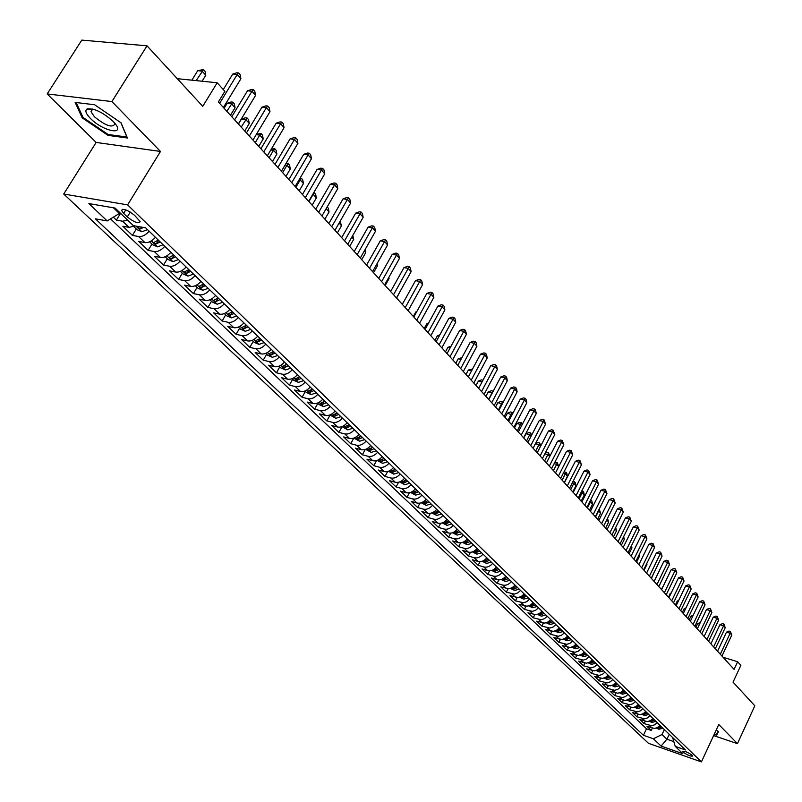 <?xml version="1.0" encoding="UTF-8"?>
<svg xmlns="http://www.w3.org/2000/svg" width="802" height="802" viewBox="0 0 802 802"><rect width="100%" height="100%" fill="white"/><g stroke="black" fill="none" stroke-linecap="round" stroke-linejoin="round"><path stroke-width="1.2" d="M692.316 755.324C687.785 752.186 684.517 750.862 682.502 751.354L683.003 752.065C687.525 755.203 690.793 756.527 692.808 756.035L692.316 755.324M63.719 194.034L648.507 743.334L701.429 761.9L127.608 204.871L63.719 194.034L96.14 142.435L160.49 151.458L111.889 101.563L47.178 93.934L96.14 142.435M47.178 93.934L81.804 40.1L147.017 45.824L202.746 106.335L217.182 82.776L177.262 78.676M713.63 735.584L737.449 743.654L754.822 705.8L733.048 682.151L740.868 665.329L737.639 661.74L723.043 657.259M111.889 101.563L147.017 45.824M113.333 217.172L116.39 220.099L120.34 213.683M135.007 225.933L129.022 227.367L122.846 226.254L132.42 235.387L136.31 229.021M155.438 237.322C151.949 241.181 148.44 242.926 144.901 242.575L138.736 241.422L148.119 250.374L151.959 244.059M170.926 252.299C167.478 256.129 163.989 257.843 160.47 257.472L154.315 256.279L163.518 265.061L167.287 258.785M186.114 266.986C182.696 270.775 179.237 272.469 175.718 272.068L169.583 270.855L178.605 279.457L182.325 273.231M200.991 281.382C197.623 285.131 194.174 286.805 190.675 286.384L184.55 285.131L193.392 293.572L197.061 287.387M215.588 295.487C212.249 299.206 208.831 300.85 205.332 300.419L199.227 299.136L207.898 307.407L211.517 301.271M229.893 309.331C226.585 313.021 223.197 314.635 219.708 314.183L213.623 312.87L222.124 320.99L225.693 314.895M243.928 322.905C240.66 326.554 237.292 328.148 233.813 327.677L227.748 326.344L236.089 334.304L239.608 328.259M257.693 336.218C254.455 339.837 251.106 341.411 247.648 340.92L241.592 339.557L249.783 347.376L253.252 341.371M271.196 349.281C267.998 352.87 264.67 354.414 261.221 353.923L255.186 352.529L263.226 360.198L266.645 354.233M284.449 362.103C281.281 365.662 277.983 367.186 274.545 366.674L268.53 365.261L276.419 372.78L279.798 366.865M297.462 374.684C294.324 378.213 291.046 379.717 287.627 379.186L281.622 377.752L289.362 385.14L292.7 379.266M310.234 387.045C307.136 390.544 303.878 392.018 300.459 391.476L294.484 390.023L302.083 397.271L305.372 391.436M322.775 399.165C319.707 402.644 316.469 404.098 313.071 403.546L307.106 402.063L314.574 409.19L317.823 403.396M335.096 411.085C332.048 414.524 328.83 415.957 325.442 415.396L319.507 413.902L326.835 420.89L330.043 415.135M347.186 422.784C344.178 426.193 340.98 427.606 337.602 427.035L331.677 425.521L338.885 432.388L342.053 426.674M359.075 434.273C356.088 437.661 352.91 439.055 349.552 438.463L343.647 436.93L350.725 443.686L353.782 438.143M370.745 445.561C367.787 448.919 364.629 450.303 361.281 449.701L355.406 448.148L362.354 454.784L365.271 449.471M382.213 456.659C379.286 459.987 376.158 461.35 372.82 460.739L366.955 459.175L373.792 465.701L376.569 460.589M393.491 467.566C390.584 470.864 387.476 472.208 384.148 471.586L378.313 470.012L385.03 476.418L387.687 471.516M404.569 478.283C401.702 481.561 398.604 482.884 395.296 482.253L389.471 480.659L396.078 486.964L398.624 482.243M415.466 488.819C412.619 492.067 409.541 493.37 406.243 492.739L400.449 491.125L406.945 497.33L409.381 492.779M426.183 499.175C423.356 502.403 420.298 503.696 417.02 503.044L411.236 501.42L417.621 507.516L419.967 503.125M436.709 509.37C433.912 512.568 430.875 513.841 427.606 513.18L421.852 511.546L428.128 517.551L430.383 513.3M447.075 519.385C444.298 522.563 441.28 523.816 438.022 523.155L432.288 521.511L438.463 527.405L440.629 523.305M457.26 529.24C454.513 532.398 451.516 533.631 448.268 532.959L442.554 531.305L448.629 537.109L450.714 533.14M467.285 538.934C464.558 542.062 461.581 543.295 458.353 542.613L452.659 540.949L458.634 546.653L460.649 542.814M477.15 548.478C474.453 551.586 471.486 552.789 468.268 552.107L462.594 550.433L468.478 556.047L470.413 552.327M486.854 557.861C484.177 560.949 481.24 562.142 478.032 561.45L472.378 559.766L478.172 565.29L480.037 561.681M496.408 567.104C493.751 570.162 490.824 571.345 487.636 570.643L482.002 568.949L487.706 574.392L489.511 570.884M505.811 576.197C503.175 579.234 500.268 580.397 497.09 579.696L491.476 577.991L497.09 583.345L498.844 579.936M515.064 585.149L512.247 587.635L508.929 588.808L500.809 586.894L506.333 592.167L508.027 588.848M524.177 593.961L521.38 596.427L518.082 597.58L509.992 595.655L515.435 600.848L517.079 597.63M533.15 602.643L530.373 605.089L527.094 606.232L519.034 604.287L524.398 609.4L525.992 606.262M541.982 611.184L539.235 613.62L535.967 614.743L527.947 612.788L533.23 617.821L534.764 614.763M550.683 619.605L547.956 622.011L544.708 623.124L536.718 621.159L541.921 626.121L543.415 623.134M559.255 627.896L556.548 630.282L553.32 631.385L545.36 629.4L550.483 634.292L551.936 631.374M567.696 636.056L565.009 638.432L561.801 639.515L553.871 637.53L558.924 642.342L560.337 639.495M576.016 644.106L573.35 646.462L570.152 647.525L562.262 645.53L567.235 650.282L568.618 647.495M584.217 652.036L581.56 654.372L578.392 655.424L570.533 653.419L575.435 658.101L576.768 655.374M592.297 659.846L589.66 662.161L586.503 663.204L578.673 661.189L583.505 665.8L584.808 663.144M600.257 667.545L597.64 669.85L594.503 670.873L586.703 668.848L591.465 673.399L592.738 670.793M608.096 675.134L605.5 677.419L602.382 678.432L594.623 676.407L599.315 680.878L600.558 678.332M615.836 682.612L613.249 684.878L610.152 685.89L602.422 683.845L607.044 688.266L608.257 685.77M623.455 689.991L620.898 692.236L617.811 693.239L610.111 691.184L614.673 695.534L615.856 693.088M630.973 697.259L628.427 699.494L625.359 700.477L617.69 698.422L622.192 702.712L623.354 700.316M638.382 704.427L635.856 706.642L632.808 707.615L625.169 705.559L629.61 709.79L630.743 707.434M645.7 711.494L643.184 713.7L640.146 714.662L632.547 712.597L636.918 716.767L638.031 714.452M652.908 718.472L650.412 720.657L647.394 721.61L639.816 719.534L644.136 723.655L645.219 721.379M217.182 82.776L224.871 91.328L218.375 101.974L734.071 669.389L737.639 661.74M123.628 213.402L127.287 216.921C134.385 222.405 138.696 223.969 140.2 221.623L134.566 215.307C127.428 209.783 123.107 208.199 121.603 210.575L123.628 213.402L125.804 209.863M672.637 737.559L675.234 746.381L685.439 749.93L145.653 227.848L133.363 225.643L115.097 208.089L88.872 203.568L107.197 220.941L95.378 218.816L643.415 735.294L653.359 738.762L662.021 734.522L666.913 739.223L673.56 741.529M675.234 746.381L682.863 753.71L661.089 746.081L653.359 738.762M127.708 220.209L122.576 221.202L116.39 220.099M110.536 218.886L646.502 728.797L651.254 730.442L652.307 728.206M660.016 725.349L657.54 727.514L654.532 728.457L646.993 726.381L651.254 730.442M657.179 722.602L654.703 724.787L651.685 725.73L644.136 723.655M650.031 715.695L647.535 717.89L644.507 718.843L636.918 716.767M642.783 708.677L640.267 710.893L637.229 711.855L629.61 709.79M635.435 701.57L632.898 703.795L629.841 704.778L622.192 702.712M627.976 694.362L625.43 696.607L622.352 697.59L614.673 695.534M620.417 687.053L617.851 689.309L614.763 690.311L607.044 688.266M612.748 679.635L610.162 681.911L607.054 682.923L599.315 680.878M604.979 672.106L602.372 674.402L599.244 675.424L591.465 673.399M597.079 664.477L594.462 666.783L591.315 667.825L583.505 665.8M589.079 656.738L586.432 659.064L583.275 660.106L575.435 658.101M580.949 648.878L578.292 651.224L575.114 652.277L567.235 650.282M572.708 640.898L570.032 643.264L566.824 644.337L558.924 642.342M564.337 632.808L561.641 635.184L558.423 636.277L550.483 634.292M555.846 624.588L553.129 626.994L549.891 628.096L541.921 626.121M547.225 616.247L544.478 618.673L541.23 619.786L533.23 617.821M538.463 607.786L535.706 610.222L532.438 611.355L524.398 609.4M529.581 599.184L526.794 601.64L523.505 602.783L515.435 600.848M520.548 590.452L517.751 592.929L514.433 594.092L506.333 592.167M511.375 581.59C508.759 584.608 505.861 585.761 502.694 585.059L497.09 583.345M502.062 572.578C499.425 575.625 496.508 576.788 493.32 576.087L487.706 574.392M492.608 563.425C489.942 566.493 487.014 567.676 483.806 566.984L478.172 565.29M482.994 554.132C480.308 557.22 477.36 558.423 474.142 557.731L468.478 556.047M473.22 544.678C470.513 547.796 467.546 549.009 464.318 548.327L458.634 546.653M463.295 535.074C460.559 538.212 457.571 539.445 454.333 538.774L448.629 537.109M453.21 525.32C450.443 528.478 447.446 529.731 444.188 529.059L438.463 527.405M442.945 515.395C440.168 518.583 437.14 519.846 433.872 519.185L428.128 517.551M432.519 505.31C429.712 508.518 426.664 509.801 423.396 509.15L417.621 507.516M421.912 495.055C419.085 498.293 416.017 499.586 412.729 498.944L406.945 497.33M411.135 484.629C408.268 487.887 405.19 489.2 401.882 488.558L396.078 486.964M400.158 474.012C397.281 477.3 394.173 478.634 390.855 478.012L385.03 476.418M389 463.225C386.093 466.533 382.975 467.887 379.637 467.265L373.792 465.701M377.652 452.248C374.714 455.586 371.567 456.95 368.228 456.348L362.354 454.784M366.103 441.07C363.136 444.438 359.968 445.822 356.619 445.23L350.725 443.686M354.344 429.702C351.346 433.1 348.168 434.504 344.8 433.912L338.885 432.388M342.374 418.123C339.346 421.551 336.148 422.975 332.77 422.403L326.835 420.89M330.193 406.343C327.136 409.792 323.918 411.236 320.519 410.674L314.574 409.19M317.792 394.343C314.705 397.822 311.457 399.296 308.048 398.744L302.083 397.271M305.161 382.123C302.043 385.642 298.775 387.125 295.357 386.584L289.362 385.14M292.289 369.682C289.141 373.221 285.853 374.734 282.424 374.213L276.419 372.78M279.186 357C275.998 360.579 272.69 362.103 269.251 361.602L263.226 360.198M265.823 344.088C262.615 347.687 259.277 349.241 255.828 348.75L249.783 347.376M252.219 330.925C248.971 334.554 245.612 336.138 242.144 335.657L236.089 334.304M238.344 317.502C235.066 321.171 231.688 322.775 228.209 322.314L222.124 320.99M224.199 303.828C220.881 307.527 217.482 309.151 213.994 308.71L207.898 307.407M209.783 289.883C206.425 293.612 203.006 295.266 199.508 294.835L193.392 293.572M195.076 275.657C191.688 279.427 188.239 281.101 184.731 280.69L178.605 279.457M180.079 261.151C176.651 264.951 173.172 266.655 169.653 266.264L163.518 265.061M164.771 246.344C161.302 250.184 157.814 251.918 154.275 251.547L148.119 250.374M149.152 231.237C145.653 235.116 142.124 236.871 138.586 236.53L132.42 235.387M113.463 207.808L119.368 213.472L107.197 220.941M119.859 212.67L119.368 213.472M160.49 151.458L127.608 204.871M737.449 743.654L718.772 724.497L701.429 761.9M669.249 734.271L666.913 739.223L661.089 746.081M664.367 729.559L662.021 734.522M646.502 728.797L643.415 735.294M82.175 117.834L108.029 135.378L127.428 138.014L121.062 122.826L94.616 104.751L75.137 102.405L82.175 117.834L82.776 116.881M714.221 734.331L716.737 735.183L718.452 731.504L716.196 730.061M87.919 108.671L88.892 109.383M108.551 134.546L108.029 135.378M718.452 731.504L716.737 735.183M219.608 103.338L237.191 74.526L240.911 78.746L223.397 107.498M223.277 89.563L232.73 74.095L237.191 74.526L238.615 72.962L240.099 74.646L240.911 78.746M232.73 74.095L236.831 72.792L238.615 72.962M119.648 213.021L121.964 214.685M202.104 81.223L205.793 75.238L202.044 71.087L197.733 70.666L191.868 80.17M197.733 70.666L203.518 69.553L196.169 80.611M203.518 69.553L205.011 71.218L205.793 75.238M113.102 121.323C102.295 111.909 93.523 107.839 86.796 109.122C84.842 110.776 86.055 113.874 90.425 118.415C102.486 131.027 125.323 136.029 115.217 123.709L113.102 121.323M93.644 109.303L91.689 109.734L91.027 111.709L94.405 116.781C105.623 125.784 112.45 128.18 114.886 123.959L114.496 122.826M120.891 122.706L126.896 137.022L108.1 134.485L83.047 117.473L76.25 102.536M718.011 731.223L716.437 734.602L714.412 733.91M234.625 119.859L251.948 91.258L255.587 95.378L238.334 123.939M231.778 116.721L247.497 90.786L251.948 91.258L253.332 89.674L254.785 91.328L255.587 95.378M247.497 90.786L251.547 89.483L253.332 89.674M249.342 136.049L266.404 107.648L269.973 111.689L252.971 140.039M246.475 132.901L261.973 107.147L266.404 107.648L267.748 106.044L269.171 107.668L269.973 111.689M261.973 107.147L265.973 105.854L267.748 106.044M263.758 151.909L280.58 123.709L284.078 127.678L267.317 155.829M260.891 148.751L276.169 123.187L280.58 123.709L281.883 122.094L283.286 123.688L284.078 127.678M276.169 123.187L280.119 121.884L281.883 122.094M277.893 167.468L294.474 139.458L297.903 143.347L281.382 171.307M275.016 164.3L290.073 138.906L294.474 139.458L295.738 137.834L297.111 139.388L297.903 143.347M290.073 138.906L293.983 137.613L295.738 137.834M133.754 226.575L136.952 229.643L141.924 231.778L147.488 229.633M139.458 226.735L137.874 227.447L140.35 228.851L143.518 227.467M149.623 241.813L152.651 244.73L157.593 246.856L163.117 244.75M230.475 115.287L235.066 107.709L231.477 103.719L227.187 103.237L224.119 108.29M158.305 240.099L153.623 242.615L156.069 243.988L160.169 241.903M158.696 240.48L156.069 243.988M227.187 103.237L231.146 101.964L232.861 102.155L226.856 111.308M232.861 102.155L234.294 103.759L235.066 107.709M165.162 256.74L168.039 259.507L172.941 261.622L178.435 259.567M244.75 130.997L249.282 123.468L245.753 119.558L241.482 119.047L238.455 124.069M173.723 255.006L169.062 257.482L171.478 258.825L175.548 256.77M174.074 255.347L171.478 258.825M241.482 119.047L245.392 117.784L247.096 117.984L241.212 127.097M247.096 117.984L248.51 119.548L249.282 123.468M180.39 271.377L183.127 274.003L187.989 276.109L193.452 274.083M188.831 269.612L184.199 272.058L186.575 273.372L190.615 271.347M189.142 269.913L186.575 273.372M258.755 146.405L263.216 138.926L259.758 135.097L255.277 142.576M256.45 134.245L261.071 133.503L262.444 135.037L263.216 138.926M261.071 133.503L259.758 135.097L256.209 134.646M291.748 182.706L308.098 154.896L311.467 158.716L295.166 186.475M288.86 179.538L303.717 154.315L308.098 154.896L309.331 153.262L310.675 154.786L311.467 158.716M303.717 154.315L307.577 153.032L309.331 153.262M195.327 285.712L197.924 288.209L202.746 290.304L208.169 288.319M203.638 283.938L199.036 286.334L201.372 287.627L205.392 285.632M203.909 284.199L201.372 287.627M272.479 161.513L276.89 154.084L273.502 150.325L269.071 157.763M271.337 149.072L274.765 148.721L276.119 150.235L276.89 154.084M274.765 148.721L273.502 150.325L270.805 149.974M305.331 197.663L321.462 170.044L324.76 173.783L308.69 201.352M302.444 194.475L317.091 169.433L321.462 170.044L322.655 168.39L323.968 169.894L324.76 173.783M317.091 169.433L320.9 168.149L322.655 168.39M209.964 299.778L212.42 302.143L217.212 304.229L222.605 302.274M218.154 297.983L213.573 300.339L215.888 301.612L219.878 299.647M218.395 298.214L215.888 301.612M285.953 176.34L290.304 168.961L286.976 165.272L282.615 172.661M285.923 163.618L288.209 163.658L289.542 165.132L290.304 168.961M288.209 163.658L286.976 165.272L285.101 165.011M318.665 212.319L334.564 184.891L337.802 188.56L321.953 215.949M315.767 209.132L330.213 184.27L334.564 184.891L335.727 183.237L337.02 184.701L337.802 188.56M330.213 184.27L333.983 182.986L335.727 183.237M224.319 313.572L226.645 315.808L231.397 317.883L236.75 315.968M232.4 311.757L227.838 314.083L230.124 315.326L234.084 313.392M232.6 311.948L230.124 315.326M299.176 190.876L303.467 183.558L300.199 179.939L295.898 187.267M300.068 178.124L301.392 178.315L302.705 179.758L303.467 183.558M301.392 178.315L300.199 179.939L299.106 179.778M331.737 226.705L347.426 199.467L350.604 203.066L334.965 230.264M328.84 223.517L343.086 198.816L347.426 199.467L348.549 197.793L349.812 199.237L350.604 203.066M343.086 198.816L346.815 197.543L348.549 197.793M238.394 327.096L240.6 329.211L245.312 331.276L250.635 329.401M246.364 325.261L241.833 327.547L244.089 328.77L248.018 326.865M246.535 325.422L244.089 328.77M312.148 205.152L316.379 197.883L313.171 194.325L308.93 201.613M313.793 192.61L315.617 194.114L316.379 197.883M314.334 192.691L312.82 194.274M344.559 240.821L360.038 213.763L363.156 217.302L347.727 244.309M341.662 237.623L355.717 213.091L360.038 213.763L361.131 212.089L362.374 213.502L363.156 217.302M355.717 213.091L359.406 211.818L361.131 212.089M357.151 254.665L372.429 227.798L375.486 231.267L360.258 258.094M354.243 251.467L368.118 227.106L372.429 227.798L373.481 226.114L374.704 227.497L375.486 231.267M368.118 227.106L371.757 225.833L373.481 226.114M369.501 268.259L384.579 241.572L387.587 244.981L372.559 271.617M366.594 265.061L380.288 240.861L384.579 241.572L385.602 239.878L386.805 241.242L387.587 244.981M380.288 240.861L383.887 239.597L385.602 239.878M381.632 281.602L396.509 255.096L399.456 258.445L384.629 284.9M378.724 278.404L392.238 254.364L396.509 255.096L397.511 253.392L398.684 254.735L399.456 258.445M392.238 254.364L395.797 253.101L397.511 253.392M393.541 294.705L408.228 268.379L411.125 271.657L396.479 297.943M390.624 291.507L403.967 267.627L408.228 268.379L409.2 266.665L410.353 267.978L411.125 271.657M403.967 267.627L407.496 266.364L409.2 266.665M405.231 307.577L419.737 281.422L422.574 284.64L408.118 310.755M402.313 304.369L415.486 280.65L419.737 281.422L420.679 279.697L421.812 280.991L422.574 284.64M415.486 280.65L418.975 279.397L420.679 279.697M416.719 320.209L431.035 294.234L433.832 297.392L419.556 323.336M413.802 317.001L426.804 293.442L431.035 294.234L431.947 292.509L433.07 293.773L433.832 297.392M426.804 293.442L430.263 292.189L431.947 292.509M427.997 332.619L442.143 306.815L444.889 309.923L430.784 335.687M425.08 329.411L437.932 306.013L442.143 306.815L443.025 305.081L444.128 306.334L444.889 309.923M437.932 306.013L441.341 304.76L443.025 305.081M439.085 344.82L453.05 319.176L455.747 322.234L441.822 347.837M436.168 341.612L448.859 318.354L453.05 319.176L453.912 317.442L454.985 318.665L455.747 322.234M448.859 318.354L452.238 317.121L453.912 317.442M449.972 356.8L463.767 331.326L466.423 334.334L452.669 359.767M447.055 353.592L459.596 330.494L463.767 331.326L464.609 329.592L465.661 330.795L466.423 334.334M459.596 330.494L462.934 329.261L464.609 329.592M460.679 368.579L474.303 343.276L476.909 346.223L463.325 371.486M457.762 365.371L470.142 342.424L474.303 343.276L475.115 341.532L476.157 342.715L476.909 346.223M470.142 342.424L473.461 341.191L475.115 341.532M471.195 380.158L484.669 355.015L487.225 357.913L473.802 383.015M468.288 376.95L480.518 354.143L484.669 355.015L485.451 353.261L486.473 354.424L487.225 357.913M480.518 354.143L483.796 352.92L485.451 353.261M252.209 340.369L254.294 342.364L258.966 344.409L264.259 342.574M260.069 338.514L255.557 340.77L257.783 341.963L261.693 340.088M260.199 338.644L257.783 341.963M324.88 219.167L329.061 211.939L326.143 208.71M327.166 206.946L328.299 208.199L329.061 211.939M265.763 353.381L267.728 355.266L272.369 357.311L277.632 355.507M273.512 351.517L269.031 353.742L271.226 354.915L275.106 353.06M273.612 351.617L271.226 354.915M337.381 232.921L341.502 225.743L339.096 223.076M340.108 221.322L341.502 225.743M279.066 366.163L280.911 367.938L285.522 369.963L290.745 368.188M286.705 364.278L282.254 366.464L284.419 367.627L288.279 365.802M286.775 364.349L286.164 364.709M349.652 246.425L353.722 239.297L351.807 237.171M352.8 235.427L353.722 239.297M292.118 378.704L293.853 380.369L298.424 382.384L303.627 380.649M299.657 376.81L295.226 378.955L297.372 380.098L301.201 378.293M361.712 259.688L365.732 252.6L364.278 251.006M365.1 249.562L365.732 252.6M304.93 391.015L306.565 392.579L311.106 394.584L316.269 392.88M312.239 389.221L307.968 391.226L310.083 392.338L313.883 390.574M373.552 272.71L377.511 265.673L376.529 264.58M377.08 263.587L377.511 265.673M317.522 403.105L319.046 404.569L323.547 406.564L328.69 404.89M324.86 401.19L320.479 403.266L322.564 404.368L326.344 402.624M385.181 285.512L389.1 278.525L388.549 277.913M388.86 277.362L389.1 278.525M329.873 414.975L335.777 418.323L340.88 416.679M337.121 413.05L332.76 415.095L334.825 416.178L338.584 414.454M396.609 298.083L400.348 290.996M342.013 426.634L347.787 429.882L352.86 428.268M404.91 299.697L402.233 304.279M349.171 424.699L344.83 426.714L346.875 427.777L350.594 426.083M353.933 438.082L359.577 441.24L364.629 439.646M416.539 312.038L415.847 311.908L413.321 316.469M361 436.138L356.69 438.133L358.705 439.175L362.404 437.501M415.847 311.908L416.809 311.547M365.652 449.341L371.176 452.388L376.188 450.824M427.957 324.168L426.714 323.918L424.218 328.459M372.629 447.386L368.329 449.341L370.323 450.373L374.003 448.719M426.714 323.918L428.448 323.286M377.161 460.398L382.564 463.355L387.546 461.822M439.175 336.098L437.391 335.737L434.925 340.248M384.048 458.433L379.777 460.368L381.752 461.381L385.411 459.747M437.391 335.737L439.877 334.815M388.469 471.265L393.762 474.132L398.714 472.619M450.193 347.827L447.897 347.346L445.461 351.837M395.276 469.29L391.035 471.195L392.98 472.198L396.609 470.584M447.897 347.346L451.095 346.163M481.541 391.536L494.844 366.554L497.37 369.411L484.097 394.343M478.634 388.328L490.724 365.672L494.844 366.554L495.616 364.8L496.618 365.943L497.37 369.411M490.724 365.672L493.962 364.449L495.616 364.8M491.706 402.724L504.859 377.902L507.335 380.709L494.222 405.491M488.799 399.526L500.749 377.01L504.859 377.902L505.601 376.148L506.593 377.271L507.335 380.709M500.749 377.01L503.967 375.797L505.601 376.148M501.711 413.722L514.704 389.06L517.14 391.817L504.177 416.449M498.804 410.534L510.613 388.158L514.704 389.06L515.435 387.306L516.408 388.409L517.14 391.817M510.613 388.158L513.791 386.945L515.435 387.306M511.546 424.549L524.398 400.038L526.794 402.754L513.972 427.225M508.638 421.351L520.318 399.125L524.398 400.038L525.099 398.283L526.052 399.366L526.794 402.754M520.318 399.125L523.465 397.912L525.099 398.283M399.596 481.942L404.769 484.729L409.702 483.235M461.01 359.366L458.223 358.775L455.817 363.226M406.313 479.967L402.093 481.842L404.018 482.824L407.627 481.24M458.223 358.775L461.922 357.672M410.524 492.448L415.596 495.145L420.489 493.681M471.636 370.714L468.378 370.013L466.002 374.434M417.17 490.463L412.96 492.318L414.865 493.28L418.454 491.706M468.378 370.013L472.538 369.02M421.271 502.774L426.233 505.38L431.105 503.947M482.072 381.882L478.373 381.06L476.017 385.461M427.837 500.779L423.656 502.603L425.541 503.556L429.1 502.012M478.373 381.06L481.521 379.867L482.974 380.188M431.847 512.929L436.699 515.455L441.541 514.042M492.288 392.96L488.207 391.937L485.882 396.308M438.323 510.924L434.173 512.729L436.037 513.661L439.576 512.137M488.207 391.937L491.325 390.744L492.909 391.095L488.679 399.396M521.21 435.185L533.921 410.835L536.277 413.511L523.606 437.822M518.323 431.997L529.861 409.912L533.921 410.835L534.603 409.07L535.546 410.143L536.277 413.511M529.861 409.912L532.979 408.709L534.603 409.07M442.243 522.914L446.995 525.36L451.807 523.967M502.252 404.007L497.872 402.634L495.576 406.985M448.649 520.909L444.508 522.683L446.353 523.606L449.872 522.092M497.872 402.634L500.969 401.451L502.543 401.812L498.383 410.063M502.543 401.812L503.095 402.414M530.734 445.661L543.295 421.461L545.611 424.088L533.089 448.248M527.836 442.473L539.255 420.529L543.295 421.461L543.957 419.697L545.611 424.088M539.255 420.529L542.342 419.326L543.957 419.697M452.468 532.739L457.13 535.104L461.912 533.741M512.047 414.865L507.395 413.16L505.12 417.481M458.794 530.723L454.684 532.478L456.508 533.39L460.007 531.896M507.395 413.16L510.453 411.977L512.027 412.348L507.917 420.559M512.027 412.348L512.879 413.281M540.097 455.957L552.518 431.907L554.804 434.494L542.413 458.513M537.2 452.779L548.488 430.965L552.518 431.907L553.159 430.143L554.804 434.494M548.488 430.965L551.545 429.772L553.159 430.143M462.523 542.403L467.095 544.698L471.847 543.355M521.681 425.551L520.678 424.448L516.759 423.526L514.513 427.817M468.789 540.388L464.689 542.112L466.493 543.014L469.972 541.54M516.759 423.526L519.796 422.343L521.36 422.714L517.31 430.895M521.36 422.714L522.393 424.208M549.31 466.092L561.59 442.193L563.836 444.739L551.586 468.609M546.423 462.924L557.58 441.24L561.59 442.193L562.212 440.428L563.836 444.739M557.58 441.24L560.608 440.047L562.212 440.428M472.418 551.906L476.899 554.132L481.621 552.809M531.165 436.067L529.891 434.654L525.982 433.722L523.766 437.992M478.614 549.891L474.543 551.596L476.328 552.478L479.776 551.024M525.982 433.722L528.989 432.549L530.553 432.92L526.553 441.06M530.553 432.92L531.706 435.045M558.372 476.077L570.523 452.318L572.738 454.824L560.618 478.543M555.495 472.899L566.533 451.356L570.523 452.318L571.134 450.554L572.738 454.824M566.533 451.356L569.53 450.173L571.134 450.554M482.162 561.26L486.543 563.415L491.245 562.112M488.278 559.245L484.228 560.929L486.002 561.791L489.431 560.357M540.498 446.413L538.954 444.699L535.656 451.075M535.495 443.596L538.042 442.594L539.596 442.975L540.869 445.701M539.596 442.975L538.954 444.699L535.375 443.837M567.295 485.892L579.315 462.283L581.49 464.749L569.51 488.328M564.418 482.724L575.345 461.31L579.315 462.283L579.906 460.518L581.49 464.749M575.345 461.31L578.312 460.127L579.906 460.518M491.746 570.473L496.037 572.558L500.719 571.275M497.801 568.448L493.771 570.112L495.516 570.964L498.934 569.54M549.681 456.599L547.876 454.594L544.608 460.929M545.149 453.19L546.954 452.488L548.498 452.859L549.891 456.178M548.498 452.859L547.876 454.594L544.819 453.852M576.087 495.556L587.976 472.097L590.112 474.523L578.252 497.952M573.209 492.398L584.016 471.115L587.976 472.097L588.548 470.333L590.112 474.523M584.016 471.115L586.964 469.942L588.548 470.333M501.18 579.535L505.39 581.55L510.042 580.287M507.165 577.51L503.155 579.144L504.889 579.996L508.278 578.593M558.713 466.614L556.658 464.338L553.43 470.634M554.643 462.654L557.27 462.604L558.773 466.493M557.27 462.604L556.658 464.338L554.102 463.706M584.728 505.07L596.498 481.751L598.603 484.147L586.874 507.425M581.861 501.922L592.548 480.769L596.498 481.751L597.049 479.987L598.603 484.147M592.548 480.769L595.475 479.596L597.049 479.987M510.473 588.457L514.593 590.412L519.215 589.169M516.388 586.432L512.398 588.046L514.112 588.879L517.49 587.495M564.267 482.553L567.455 476.308L565.31 473.932L562.112 480.187M563.976 471.967L565.901 472.198L566.753 473.15L567.455 476.308M565.901 472.198L565.31 473.932L563.235 473.411M593.249 514.443L604.888 491.265L606.964 493.621L595.355 516.769M590.382 511.295L600.959 490.273L604.888 491.265L605.43 489.501L606.964 493.621M600.959 490.273L603.856 489.1L605.43 489.501M519.616 597.239L523.656 599.134L528.257 597.911M525.47 595.214L521.5 596.808L523.205 597.63L526.553 596.257M572.788 491.937L575.936 485.721L573.831 483.385L570.673 489.601M573.069 481.31L575.245 482.583L575.936 485.721M574.402 481.651L573.831 483.385L572.227 482.974M601.63 523.676L613.149 500.628L615.194 502.954L603.706 525.952M598.773 520.528L609.239 499.626L613.149 500.628L613.67 498.864L615.194 502.954M609.239 499.626L612.106 498.463L613.67 498.864M528.618 605.891L532.578 607.726L537.15 606.512M534.413 603.856L530.463 605.43L532.147 606.242L535.475 604.888M581.179 501.17L584.297 494.994L582.222 492.689L579.094 498.874M581.911 490.734L583.615 491.877L584.297 494.994M582.783 490.954L582.222 492.689L581.069 492.398M609.891 532.759L621.289 509.861L623.304 512.137L611.936 535.004M607.044 529.621L617.4 508.849L621.289 509.861L621.801 508.087L623.304 512.137M617.4 508.849L620.237 507.686L621.801 508.087M537.5 614.402L541.37 616.177L545.921 614.994M543.215 612.377L539.285 613.931L540.949 614.733L544.257 613.39M589.45 510.262L592.538 504.127L590.493 501.862L587.395 508.007M590.613 500.017L591.856 501.029L592.538 504.127M591.034 500.127L590.493 501.862L589.771 501.671M618.031 541.711L629.309 518.944L631.294 521.2L620.036 543.926M615.184 538.583L625.43 517.932L629.309 518.944L629.801 517.18L631.294 521.2M625.43 517.932L628.247 516.769L629.801 517.18M546.262 622.783L550.022 624.507L554.543 623.334M551.886 620.758L547.977 622.292L549.631 623.084L552.919 621.761M597.6 519.235L600.658 513.13L598.633 510.894L595.575 516.999M598.342 510.814L599.154 509.19L600.658 513.13M626.041 550.523L637.209 527.896L639.164 530.112L628.026 552.708M623.204 547.405L633.349 526.874L637.209 527.896L637.68 526.132L639.164 530.112M633.349 526.874L636.136 525.721L637.68 526.132M554.894 631.034L558.553 632.718L563.054 631.565M560.428 629.029L556.538 630.532L558.172 631.314L561.44 630.011M605.62 528.067L608.648 521.992L606.743 519.876M607.485 518.403L608.648 521.992M633.931 559.215L644.988 536.718L646.913 538.904L635.886 561.36M631.104 556.097L641.149 535.686L644.988 536.718L645.45 534.954L646.913 538.904M641.149 535.686L643.916 534.543L645.45 534.954M563.395 639.164L566.954 640.798L571.425 639.665M568.839 637.159L564.969 638.653L566.593 639.425L569.841 638.131M613.53 536.769L616.527 530.734L614.944 528.969M615.675 527.495L616.527 530.734M641.71 567.776L652.658 545.41L654.552 547.555L643.645 569.891M638.883 564.658L648.828 544.368L652.658 545.41L653.109 543.646L654.552 547.555M648.828 544.368L651.575 543.225L653.109 543.646M571.776 647.174L575.234 648.768L579.676 647.645M577.129 645.179L573.28 646.653L574.894 647.414L578.122 646.141M621.329 545.34L624.297 539.345L623.014 537.921M623.675 536.578L624.297 539.345M649.379 576.207L660.216 553.971L662.081 556.097L651.274 578.292M646.562 573.099L656.407 552.929L660.216 553.971L660.647 552.207L662.081 556.097M656.407 552.929L659.124 551.796L660.647 552.207M580.036 655.074L583.385 656.617L587.816 655.515M585.3 653.089L581.47 654.542L583.064 655.294L586.272 654.021M629.019 553.801L631.956 547.836L630.963 546.743M631.475 545.711L631.956 547.836M656.938 584.518L667.665 562.413L669.51 564.508L658.803 586.573M654.121 581.42L663.866 561.37L667.665 562.413L668.086 560.648L669.51 564.508M663.866 561.37L666.562 560.237L668.086 560.648M588.167 662.843L591.425 664.347L595.826 663.264M593.35 660.868L589.54 662.312L591.114 663.053L594.312 661.8M636.587 562.132L639.495 556.207L638.803 555.435M639.164 554.703L639.495 556.207M664.377 592.708L675.003 570.733L676.818 572.798L666.221 594.743M661.57 589.62L671.224 569.681L675.003 570.733L675.414 568.969L676.818 572.798M671.224 569.681L673.901 568.548L675.414 568.969M596.177 670.512L599.345 671.976L603.726 670.903M597.5 669.921L599.054 670.703L602.232 669.459M601.289 668.547L597.67 669.83M644.056 570.352L646.943 564.458L646.522 563.996M646.733 563.555L646.943 564.458M671.715 600.788L682.241 578.934L684.036 580.969L673.54 602.783M668.918 597.701L678.472 577.881L682.241 578.934L682.632 577.179L684.036 580.969M678.472 577.881L681.129 576.758L682.632 577.179M604.076 678.071L607.154 679.494L611.515 678.432M605.33 677.51L606.883 678.241L610.041 677.008M609.109 676.106L605.6 677.359M651.424 578.453L654.131 572.438M678.953 608.748L689.369 587.024L691.144 589.029L680.748 610.723M676.156 605.67L685.63 585.961L689.369 587.024L689.76 585.259L691.144 589.029M685.63 585.961L688.256 584.838L689.76 585.259M611.866 685.52L614.853 686.903L619.184 685.86M613.069 684.988L614.593 685.67L617.74 684.457M616.818 683.565L613.4 684.798M686.091 616.598L696.407 594.994L698.151 596.969L687.855 618.543M683.304 613.53L692.677 593.931L696.407 594.994L696.778 593.239L698.151 596.969M692.677 593.931L695.294 592.808L696.778 593.239M619.545 692.858L622.452 694.201L626.753 693.179M663.515 585.6L661.349 589.38M620.698 692.347L622.202 692.998L625.319 691.795M624.417 690.913L621.079 692.126M693.118 624.337L703.344 602.853L705.058 604.808L694.863 626.252M690.342 621.279L699.625 601.781L703.344 602.853L703.705 601.099L705.058 604.808M699.625 601.781L702.221 600.678L703.705 601.099M627.114 700.096L629.931 701.409L634.212 700.387M670.933 593.52L670.292 593.34L668.447 597.179M628.227 699.605L629.7 700.216L632.808 699.023M631.916 698.161L628.658 699.364M670.292 593.34L671.214 592.949M700.056 631.966L710.181 610.613L711.875 612.527L701.78 633.861M697.279 628.918L706.482 609.53L710.181 610.613L710.532 608.858L711.875 612.527M706.482 609.53L709.058 608.427L710.532 608.858M634.572 707.234L637.309 708.507L641.57 707.504M678.241 601.34L677.279 601.059L675.434 604.878M635.655 706.762L637.099 707.344L640.186 706.161M639.304 705.309L636.217 706.492M677.279 601.059L678.662 600.467M706.903 639.495L716.928 618.252L718.602 620.146L708.597 641.359M704.136 636.447L713.249 617.179L716.928 618.252L717.269 616.507L718.602 620.146M713.249 617.179L715.795 616.076L717.269 616.507M641.931 714.281L644.587 715.514L648.828 714.522M685.449 609.049L684.156 608.668L682.342 612.467M642.983 713.81L644.387 714.361L647.455 713.199M646.592 712.356L643.515 713.529M684.156 608.668L686.001 607.876M713.65 646.913L723.584 625.801L725.239 627.665L715.314 648.758M710.883 643.876L719.915 624.718L723.584 625.801L723.915 624.046L725.239 627.665M719.915 624.718L722.452 623.615L723.915 624.046M649.189 721.219L651.765 722.422L655.986 721.449M692.547 616.648L690.943 616.177L689.149 619.956M650.211 720.767L651.585 721.289L654.632 720.136M653.78 719.314L650.733 720.467M690.943 616.177L693.239 615.194M720.306 654.242L730.151 633.239L731.775 635.084L721.95 656.056M717.549 651.214L726.502 632.156L730.151 633.239L730.472 631.495L731.775 635.084M726.502 632.156L729.008 631.064L730.472 631.495M656.347 728.066L658.853 729.239L663.043 728.276M699.544 624.156L697.65 623.585L695.865 627.344M657.339 727.625L658.673 728.126L661.71 726.983M660.868 726.171L657.881 727.314M697.65 623.585L700.296 622.563M129.022 227.367L122.576 221.202M652.206 728.176L649.349 725.439M645.049 721.319L642.161 718.562M637.801 714.381L634.863 711.574M630.442 707.344L627.475 704.497M622.984 700.206L619.976 697.319M615.425 692.968L612.367 690.041M607.756 685.62L604.658 682.662M599.976 678.181L596.828 675.164M592.077 670.622L588.889 667.565M584.077 662.953L580.838 659.856M575.946 655.184L572.668 652.036M567.706 647.284L564.377 644.096M559.335 639.274L555.956 636.036M550.844 631.144L547.415 627.866M542.222 622.893L538.743 619.565M533.47 614.522L529.932 611.134M524.588 606.011L520.989 602.573M515.566 597.38L511.917 593.881M506.393 588.608L502.694 585.059M497.09 579.696L493.32 576.087M487.636 570.643L483.806 566.984M478.032 561.45L474.142 557.731M468.268 552.107L464.318 548.327M458.353 542.613L454.333 538.774M448.268 532.959L444.188 529.059M438.022 523.155L433.872 519.185M427.606 513.18L423.396 509.15M417.02 503.044L412.729 498.944M406.243 492.739L401.882 488.558M395.296 482.253L390.855 478.012M384.148 471.586L379.637 467.265M372.82 460.739L368.228 456.348M361.281 449.701L356.619 445.23M349.552 438.463L344.8 433.912M337.602 427.035L332.77 422.403M325.442 415.396L320.519 410.674M313.071 403.546L308.048 398.744M300.459 391.476L295.357 386.584M287.627 379.186L282.424 374.213M274.545 366.674L269.251 361.602M261.221 353.923L255.828 348.75M247.648 340.92L242.144 335.657M233.813 327.677L228.209 322.314M219.708 314.183L213.994 308.71M205.332 300.419L199.508 294.835M190.675 286.384L184.731 280.69M175.718 272.068L169.653 266.264M160.47 257.472L154.275 251.547M144.901 242.575L138.586 236.53M130.285 212.059L127.287 216.921M135.969 226.114L141.804 231.728M141.423 227.096L140.35 228.851M151.337 240.901L157.463 246.805M166.866 255.848L172.821 261.572M182.084 270.495L187.868 276.058M197.001 284.85L202.625 290.254M211.628 298.925L217.091 304.179M225.974 312.73L231.277 317.823M240.049 326.264L245.191 331.216M253.843 339.547L258.845 344.359M267.387 352.579L272.249 357.261M280.68 365.371L285.402 369.912M286.023 364.81L284.419 367.627M293.722 377.922L298.314 382.333M298.905 377.391L297.372 380.098M306.524 390.243L310.986 394.534M311.557 389.722L310.083 392.338M319.096 402.343L323.437 406.514M323.978 401.842L322.564 404.368M331.447 414.223L335.667 418.283M336.188 413.732L334.825 416.178M343.577 425.892L347.667 429.832M348.178 425.411L346.875 427.777M355.486 437.351L359.466 441.19M359.958 436.879L358.705 439.175M367.186 448.619L371.065 452.348M371.537 448.158L370.323 450.373M378.684 459.686L382.454 463.305M382.925 459.225L381.752 461.381M389.993 470.563L393.652 474.082M394.113 470.102L392.98 472.198M401.1 481.25L404.659 484.679M405.11 480.799L404.018 482.824M412.027 491.756L415.486 495.095M415.927 491.305L414.865 493.28M422.764 502.092L426.133 505.34M426.564 501.641L425.541 503.556M433.321 512.257L436.599 515.405M437.02 511.806L436.037 513.661M443.707 522.252L446.894 525.32M447.305 521.791L446.353 523.606M453.922 532.087L457.02 535.064M457.431 531.626L456.508 533.39M463.977 541.751L466.985 544.648M467.396 541.29L466.493 543.014M473.862 551.275L476.789 554.092M477.2 550.804L476.328 552.478M483.596 560.638L486.443 563.375M486.844 560.167L486.002 561.791M493.17 569.851L495.937 572.518M496.338 569.38L495.516 570.964M502.603 578.924L505.29 581.51M505.681 578.442L504.889 579.996M511.877 587.846L514.493 590.372M514.884 587.365L514.112 588.879M521.009 596.638L523.556 599.094M523.947 596.147L523.205 597.63M530.012 605.299L532.478 607.675M532.869 604.798L532.147 606.242M538.864 613.821L541.27 616.136M541.661 613.319L540.949 614.733M547.596 622.222L549.931 624.467M550.322 621.71L549.631 623.084M556.187 630.482L558.453 632.668M558.844 629.971L558.172 631.314M564.648 638.633L566.854 640.758M567.245 638.111L566.593 639.425M572.989 646.663L575.134 648.728M575.525 646.131L574.894 647.414M581.209 654.562L583.295 656.577M583.686 654.031L583.064 655.294M589.31 662.362L591.335 664.307M591.726 661.82L591.114 663.053M597.289 670.041L599.254 671.936M599.645 669.49L599.054 670.703M605.149 677.61L607.064 679.444M607.455 677.058L606.883 678.241M612.908 685.068L614.763 686.863M615.154 684.507L614.593 685.67M620.548 692.427L622.352 694.161M622.753 691.855L622.202 692.998M628.086 699.675L629.841 701.369M630.232 699.103L629.7 700.216M635.515 706.833L637.219 708.467M637.62 706.251L637.099 707.344M642.843 713.88L644.497 715.474M644.898 713.299L644.387 714.361M650.071 720.838L651.675 722.381M652.076 720.246L651.585 721.289M657.199 727.695L658.763 729.198M659.164 727.103L658.673 728.126M122.375 209.312L121.603 210.575M91.689 109.734L86.796 109.122M92.711 109.052L91.027 111.709"/></g></svg>
